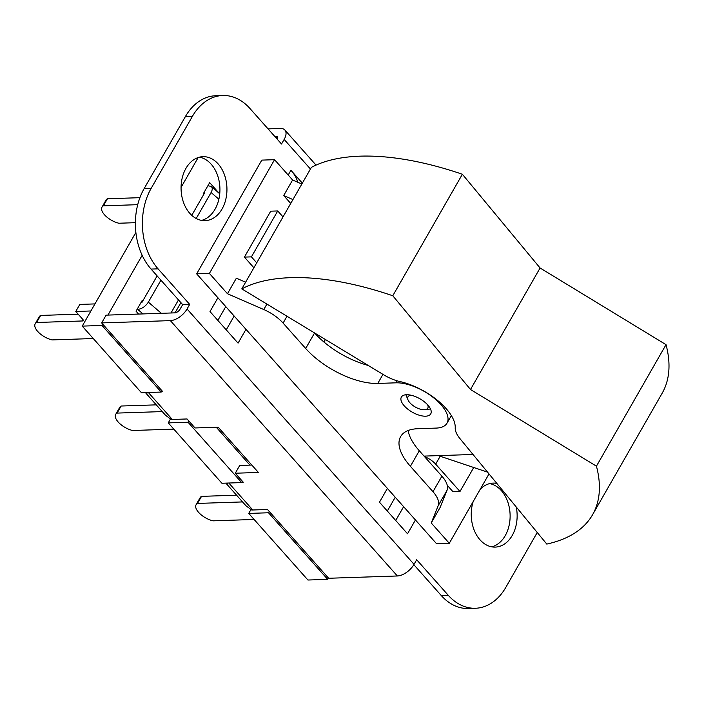 <?xml version="1.0" encoding="UTF-8"?>
<svg xmlns="http://www.w3.org/2000/svg" width="704" height="704" viewBox="0 0 704 704"><rect width="100%" height="100%" fill="white"/><g stroke="black" fill="none" stroke-linecap="round" stroke-linejoin="round"><path stroke-width="1.06" d="M405.874 394.759A16.007 7.286 -150.2 0 0 406.102 395.375L408.021 399.934A11.431 5.21 29.8 0 1 411.198 395.252M427.583 404.765A11.431 5.21 29.8 0 1 426.158 409.438A11.431 5.21 29.8 0 1 425.066 409.693L429.968 409.042A16.007 7.286 -150.2 0 0 430.496 408.954M425.066 409.693A11.431 5.21 29.8 0 1 408.021 399.934M438.363 455.629L487.538 472.129M323.805 341.898L325.459 339.539M311.388 167.367A235.488 107.272 29.8 0 1 462.37 174.249L540.082 267.995L666.028 344.661A235.488 107.272 29.8 0 1 662.165 393.21L592.574 514.721A235.488 107.272 -150.2 0 0 596.438 466.171L470.492 389.497L392.788 295.759A235.488 107.272 -150.2 0 0 241.798 288.878L311.388 167.367M462.37 174.249L392.788 295.759M470.492 389.497L540.082 267.995M666.028 344.661L596.438 466.171M241.798 288.878L383.689 374.81A28.354 12.918 -150.2 0 0 399.942 381.559A46.182 21.041 29.8 0 1 455.224 427.821A28.354 12.918 -150.2 0 0 459.976 438.645L546.779 544.078A235.488 107.272 -150.2 0 0 592.574 514.721M366.001 364.822L367.136 364.786M424.054 456.104L473.009 454.476M290.726 203.447L283.703 195.545L292.6 179.995L274.542 159.685L261.8 160.116L196.662 273.847L209.405 273.425L274.542 159.685M209.405 273.425L227.462 293.735L236.359 278.194L245.608 282.216M408.126 430.531A57.156 26.039 -150.2 0 0 419.302 450.762L441.892 476.168A28.354 12.918 29.8 0 1 447.084 490.186L440.132 507.426L431.235 522.975L449.293 543.286L489.016 473.915M449.293 543.286L436.55 543.708L415.439 519.966A34.294 15.62 -150.2 0 0 414.841 519.297L387.966 489.06A34.294 15.62 -150.2 0 0 387.385 488.391L245.978 329.322A34.294 15.62 -150.2 0 0 245.37 328.654L218.495 298.417A34.294 15.62 -150.2 0 0 217.914 297.757L196.662 273.847M431.235 522.975L438.178 505.727A28.354 12.918 -150.2 0 0 432.986 491.709L410.397 466.303A57.156 26.039 29.8 0 1 400.646 436.568A57.156 26.039 29.8 0 1 418.009 428.701L436.181 428.094A35.666 16.245 -150.2 0 0 447.005 423.183A35.666 16.245 -150.2 0 0 433.391 397.602A35.666 16.245 -150.2 0 0 395.938 382.826L377.766 383.434A57.156 26.039 29.8 0 1 305.677 348.489L283.087 323.083A28.354 12.918 -150.2 0 0 263.78 309.54L227.462 293.735M425.603 416.196A16.922 7.709 29.8 0 1 407.836 409.191A16.922 7.709 29.8 0 1 401.377 397.056A16.922 7.709 29.8 0 1 419.883 398.772A16.922 7.709 29.8 0 1 430.742 413.873A16.922 7.709 29.8 0 1 425.603 416.196M292.6 179.995L301.849 184.026M314.582 332.957A57.156 26.039 -150.2 0 0 368.236 365.446M292.952 199.566L283.703 195.545M256.722 262.821L251.425 256.872L277.728 210.954L283.017 216.902M277.728 210.954L270.714 211.182L244.411 257.101L251.425 256.872M244.411 257.101L253.889 267.766M207.909 185.698L211.253 186.463C212.608 187.792 212.546 189.816 211.086 192.526L196.205 218.504M191.77 215.336L204.714 192.738L203.87 192.764M137.72 204.679L103.391 205.823A14.634 6.662 -150.2 0 0 101.983 207.143A14.634 6.662 -150.2 0 0 105.732 216.049A14.634 6.662 -150.2 0 0 118.87 223.238L135.388 222.684M101.983 207.143L106.031 200.077A14.634 6.662 29.8 0 1 107.439 198.766L139.902 197.674M107.439 198.766L103.391 205.823M188.778 420.922L188.021 422.233L168.256 422.893L221.91 483.252L241.674 482.592L242.422 481.272M168.256 422.893L170.474 419.012M135.872 232.461L82.236 326.119L141.434 392.718L161.198 392.058L161.946 390.738M269.254 511.456L268.497 512.767L248.732 513.427L307.93 580.017L327.694 579.366L328.451 578.046M248.732 513.427L250.958 509.546M268.497 512.767L327.694 579.366M198.167 157.538L181.06 187.414M142.164 255.323L107.941 315.084M102.749 324.148L102.001 325.459L161.198 392.058M188.021 422.233L241.674 482.592M138.591 314.063L136.039 311.194L142.314 300.247L142.833 300.837M203.905 194.137L203.403 193.574L209.678 182.626L219.032 193.151M160.926 280.166L148.35 302.13C145.499 306.425 141.97 308.854 137.746 309.408L137.051 309.434M141.09 302.368L141.979 302.342L157.124 275.889M90.904 310.974L75.768 311.476L79.816 304.418L94.952 303.908M83.169 319.889L82.553 320.962L36.608 322.494A14.634 6.662 -150.2 0 0 35.2 323.814L39.248 316.747A14.634 6.662 29.8 0 1 40.656 315.436L78.17 314.178M82.553 320.962A2.288 1.038 -150.2 0 0 83.248 320.646A2.288 1.038 -150.2 0 0 82.861 319.458L75.768 311.476M35.2 323.814A14.634 6.662 -150.2 0 0 38.949 332.719A14.634 6.662 -150.2 0 0 52.087 339.909L93.262 338.536M36.608 322.494L40.656 315.436M162.263 411.585L117.11 413.09A14.634 6.662 -150.2 0 0 115.694 414.401L119.742 407.343A14.634 6.662 29.8 0 1 121.15 406.023L156.279 404.853M115.694 414.401A14.634 6.662 -150.2 0 0 119.442 423.306A14.634 6.662 -150.2 0 0 132.581 430.496L173.791 429.123M117.11 413.09L121.15 406.023M242.563 501.926L197.498 503.43A14.634 6.662 -150.2 0 0 196.09 504.742L200.138 497.675A14.634 6.662 29.8 0 1 201.546 496.364L236.588 495.194M196.09 504.742A14.634 6.662 -150.2 0 0 199.839 513.647A14.634 6.662 -150.2 0 0 212.978 520.837L254.1 519.464M197.498 503.43L201.546 496.364M226.046 483.111A14.634 7.726 138.4 0 0 226.662 484.035A14.634 7.726 138.4 0 0 227.357 484.651L227.322 483.067M226.662 484.035L245.749 505.507A14.634 7.726 -41.6 0 0 246.444 506.123L251.618 509.951A14.634 7.726 -41.6 0 0 252.789 509.986L267.511 509.502L328.645 578.266L397.364 575.978L170.377 320.628A14.634 7.726 -41.6 0 0 187.053 308.986L189.684 304.392L182.67 304.621L180.039 309.214A4.576 2.411 -41.6 0 1 174.83 312.858L106.11 315.146L101.658 322.916L162.791 391.688L161.374 391.741M145.57 392.577A14.634 7.726 138.4 0 0 146.186 393.501A14.634 7.726 138.4 0 0 146.881 394.126L146.846 392.533M146.186 393.501L165.273 414.973A14.634 7.726 -41.6 0 0 165.968 415.598L171.142 419.417A14.634 7.726 -41.6 0 0 172.313 419.461L187.035 418.968L195.034 427.962L218.17 427.187L258.403 472.454L235.268 473.229L243.267 482.222L241.859 482.266M473.739 467.5L459.994 491.498L435.67 464.138A14.634 6.662 -150.2 0 0 424.556 456.676M447.242 485.276L452.98 491.726L459.994 491.498M222.728 95.506L215.714 95.744A57.156 40.955 88.1 0 0 185.381 116.6L192.394 116.362A57.156 40.955 -91.9 0 1 222.728 95.506A57.156 40.955 -91.9 0 1 249.929 108.478L281.521 144.03L284.152 139.436A14.634 7.726 -41.6 0 0 284.891 130.055A14.634 7.726 -41.6 0 0 280.421 128.471L268.066 128.885M192.394 116.362L151.131 188.417L144.118 188.654L185.381 116.6M441.258 595.522A57.156 40.955 88.1 0 0 468.45 608.494L475.464 608.256A57.156 40.955 -91.9 0 1 448.263 595.285L441.258 595.522L413.838 564.678M182.67 304.621L151.07 269.078L158.083 268.849A57.156 40.955 -91.9 0 1 151.131 188.417M144.118 188.654A57.156 40.955 88.1 0 0 151.07 269.078M201.555 220.396A32.006 22.933 88.1 0 0 215.046 209.211A32.006 22.933 88.1 0 0 218.134 177.126A32.006 22.933 88.1 0 0 199.443 157.168M491.735 546.832A32.006 22.933 88.1 0 0 505.234 535.647A32.006 22.933 88.1 0 0 508.314 503.562A32.006 22.933 88.1 0 0 489.623 483.604M475.464 608.256A57.156 40.955 -91.9 0 0 505.798 587.4L537.24 532.497M222.059 208.974A32.006 22.933 -91.9 0 1 205.075 220.651A32.006 22.933 -91.9 0 1 181.086 189.429A32.006 22.933 -91.9 0 1 202.937 156.675A32.006 22.933 -91.9 0 1 224.4 174.645A32.006 22.933 -91.9 0 1 222.059 208.974M516.252 506.994A32.006 22.933 -91.9 0 1 512.248 535.418A32.006 22.933 -91.9 0 1 495.255 547.096A32.006 22.933 -91.9 0 1 473.185 501.565M480.216 489.289A32.006 22.933 -91.9 0 1 493.117 483.111A32.006 22.933 -91.9 0 1 496.83 483.41M187.053 308.986L414.04 564.335L416.671 559.742L448.263 595.285M189.684 304.392L158.083 268.849M217.914 297.757L210.003 311.573L238.066 343.138L245.978 329.322M387.385 488.391L379.474 502.207L407.528 533.773L415.439 519.966M297.66 182.195A14.634 6.662 29.8 0 1 297.431 181.456A34.294 15.62 29.8 0 0 290.919 170.28L288.191 175.041M302.35 183.146L290.919 170.28M251.821 465.054L239.721 465.458L235.268 473.229M274.639 136.286L275.977 136.242A4.576 2.411 138.4 0 1 277.367 136.734A4.576 2.411 138.4 0 1 277.332 139.313M101.658 322.916L170.377 320.628M414.04 564.335A14.634 7.726 138.4 0 1 397.364 575.978M102.001 325.459L82.236 326.119M249.929 465.115L216.269 427.249M410.397 466.303L419.302 450.762M432.986 491.709L441.892 476.168M438.178 505.727L447.084 490.186M377.766 383.434L382.958 374.37M305.677 348.489L314.574 332.957M283.087 323.083L287.003 316.254M395.938 382.826L397.091 380.82M263.78 309.54L266.904 304.084M403.621 506.678L395.718 520.485M387.323 511.042L395.234 497.235M234.159 316.034L226.248 329.842M217.853 320.408L225.764 306.601M211.086 192.526L218.874 199.214M137.746 309.408L142.991 313.914M161.348 313.306L148.35 302.13M178.482 299.922L171.002 312.981M175.041 312.84L180.893 302.632M440.194 456.245L435.67 464.138M297.141 181.975L297.431 181.456M148.342 392.489L172.313 419.461M228.818 483.023L252.789 509.986M277.693 138.178L275.977 136.242M310.446 169.013L284.152 139.436M447.005 423.183L451.352 415.598M211.253 186.463L219.745 193.758M316.043 165.106L284.891 130.055"/></g></svg>
